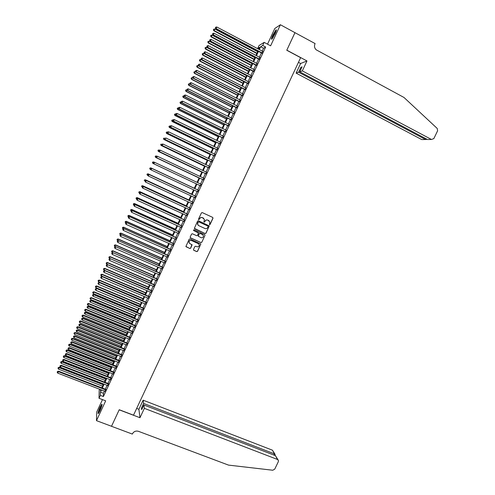 <?xml version="1.0" encoding="UTF-8"?>
<svg xmlns="http://www.w3.org/2000/svg" width="495" height="495" viewBox="0 0 495 495"><rect width="100%" height="100%" fill="white"/><g stroke="black" fill="none" stroke-linecap="round" stroke-linejoin="round"><path stroke-width="0.74" d="M209.509 224.656L210.103 224.433L212.986 218.246L212.683 217.398L202.269 212.59L201.416 212.906L198.52 219.124L198.736 219.718L199.708 218.691C200.351 217.608 201.261 217.268 202.436 217.676L204.429 219.44L203.891 221.896L204.726 221.97L205.103 221.166C205.741 220.089 206.65 219.749 207.826 220.151L209.8 221.878L209.509 224.656M209.373 224.563L210.01 224.365L212.893 218.177L212.732 217.423M198.6 219.619L199.708 218.691M203.996 222.1L205.103 221.166M100.009 410.658C101.815 406.438 102.416 404.285 101.803 404.186L100.07 407.119C98.264 411.314 97.663 413.467 98.276 413.591L100.009 410.658M275.065 33.784C276.383 30.82 276.705 29.508 276.024 29.849L272.757 35.25C271.439 38.202 271.124 39.507 271.798 39.179L275.065 33.784M193.496 249.468L193.805 250.303L196.725 251.608L197.573 251.293L200.815 244.041L190.018 238.906L189.164 239.227L185.916 246.479L189.826 248.527L190.68 248.205L192.097 244.883L189.981 243.639L189.016 242.414C189.078 240.836 189.882 240.211 191.429 240.527L198.303 243.62L199.25 244.796C199.219 246.386 198.421 247.03 196.855 246.727L195.711 246.213L194.863 246.535L193.496 249.468M104.426 391.1L103.412 393.284L103.399 396.545L100.367 395.387L99.019 398.289L99.192 390.338L99.687 389.274M294.983 32.639L286.815 50.162L306.974 60.965L302.321 70.89L431.467 139.479L433.849 138.588L437.611 130.767L437.233 128.465L403.994 97.472L316.206 49.822C314.492 48.157 314.071 46.19 314.95 43.913L315.111 43.579L294.946 32.658L286.772 50.255L300.626 57.68L133.514 415.169L119.233 409.736L111.524 426.275L96.475 420.651L105.683 400.832L99.019 398.289M294.971 32.67L280.405 24.75L274.805 28.481L267.523 44.166M258.836 49.129L257.678 48.516L259.058 45.54L264.151 42.366L270.617 45.825L280.405 24.75M264.151 42.366L262.721 45.447L260.636 46.716L259.318 49.556M103.399 396.545L265.667 47.013L262.721 45.447M205.147 233.553L205.994 233.238L209.243 225.943L198.47 220.751L197.616 221.067L194.362 228.362L205.147 233.553L205.908 233.157L209.107 226.295L208.977 225.572M204.98 235.416L201.781 242.272L200.933 242.587L190.495 237.885L190.185 237.037L191.553 234.092L192.406 233.77L196.651 235.694L197.499 235.373L198.458 233.015L193.687 230.571L193.434 230.255L194.065 229.754L204.676 234.574L204.98 235.416L201.781 242.272M102.49 399.614L96.723 412.038L96.475 420.651M261.805 53.163L262.659 51.331M258.984 59.245L259.826 57.432M256.163 65.328L256.998 63.527M253.341 71.404L254.17 69.616M250.526 77.468L251.342 75.704M247.71 83.531L248.521 81.78M244.895 89.589L245.706 87.85M242.092 95.64L242.89 93.92M239.283 101.685L240.075 99.978M236.48 107.724L237.266 106.035M233.677 113.757L234.457 112.08M230.88 119.784L231.654 118.126M228.09 125.804L228.851 124.158M225.293 131.819L226.054 130.191M222.509 137.833L223.257 136.218M219.718 143.835L220.461 142.232M216.934 149.83L217.67 148.246M214.156 155.826L214.886 154.254M211.377 161.809L212.095 160.256M208.599 167.793L209.317 166.252M205.827 173.764L206.533 172.241M203.055 179.735L203.754 178.225M200.289 185.699L200.982 184.202M197.517 191.664L198.217 190.167M194.752 197.629L195.451 196.119M191.986 203.587L192.691 202.065M189.22 209.546L189.931 208.005M186.46 215.492L187.178 213.945M183.701 221.432L184.425 219.873M180.947 227.366L181.677 225.794M178.194 233.3L178.93 231.716M175.447 239.221L176.183 237.625M172.699 245.143L173.442 243.534M169.952 251.052L170.701 249.437M167.211 256.961L167.966 255.333M164.47 262.864L165.231 261.224M161.735 268.76L162.502 267.108M159 274.651L159.774 272.986M156.272 280.535L157.045 278.858M153.543 286.413L154.322 284.724M150.814 292.285L151.606 290.584M148.092 298.151L148.884 296.443M145.369 304.017L146.167 302.29M142.653 309.87L143.457 308.137M139.936 315.723L140.747 313.972M137.22 321.564L138.037 319.807M134.51 327.405L135.333 325.636M131.806 333.24L132.629 331.458M129.102 339.069L129.931 337.274M126.398 344.891L127.234 343.085M123.694 350.707L124.542 348.895M120.997 356.518L121.85 354.692M118.305 362.321L119.159 360.484M115.613 368.125L116.474 366.275M112.922 373.917L113.788 372.061M110.237 379.708L111.103 377.834M107.551 385.494L108.424 383.606M194.622 228.758L205.06 233.473M265.667 47.013L263.544 48.263L262.226 51.103M261.379 52.934L259.392 57.203M258.551 59.023L256.565 63.304M255.729 65.099L253.737 69.393M252.908 71.175L250.916 75.475M250.093 77.245L248.094 81.557M247.277 83.308L245.273 87.627M244.468 89.366L242.457 93.697M241.659 95.417L239.648 99.761M238.85 101.469L236.833 105.812M236.047 107.508L234.03 111.864M233.25 113.541L231.221 117.909M230.453 119.567L228.418 123.942M227.657 125.594L225.621 129.975M224.866 131.608L222.824 136.001M222.076 137.616L220.028 142.022M219.285 143.624L217.237 148.036M216.501 149.62L214.453 154.044M213.722 155.616L211.662 160.046M210.944 161.605L208.884 166.042M208.166 167.582L206.099 172.031M205.394 173.559L203.321 178.021M202.622 179.53L200.549 183.998M199.856 185.495L197.777 189.962M197.084 191.46L195.018 195.915M194.312 197.431L192.258 201.867M191.546 203.389L189.498 207.807M188.787 209.342L186.745 213.741M186.027 215.294L183.992 219.675M183.268 221.234L181.238 225.596M180.508 227.174L178.491 231.518M177.761 233.102L175.75 237.433M175.007 239.029L173.009 243.342M172.26 244.945L170.268 249.245M169.513 250.86L167.533 255.142M166.772 256.769L164.798 261.032M164.037 262.672L162.063 266.916M161.296 268.568L159.334 272.795M158.561 274.459L156.612 278.666M155.832 280.343L153.889 284.538M153.103 286.228L151.167 290.398M150.375 292.099L148.444 296.257M147.652 297.965L145.734 302.105M144.93 303.831L143.018 307.952M142.214 309.691L140.308 313.793M139.497 315.538L137.598 319.628M136.787 321.385L134.894 325.456M134.071 327.226L132.19 331.279M131.367 333.061L129.492 337.095M128.663 338.889L126.794 342.911M125.959 344.712L124.103 348.715M123.255 350.528L121.405 354.519M120.557 356.344L118.72 360.311M117.866 362.148L116.028 366.102M115.174 367.952L113.349 371.887M112.483 373.744L110.663 377.666M109.797 379.535L107.984 383.439M107.112 385.32L105.305 389.206M104.872 391.267L105.751 389.373M101.438 389.949L100.423 392.139L100.367 395.387M258.47 51.393L256.484 55.669M255.643 57.488L253.657 61.77M252.815 63.577L250.823 67.871M249.994 69.659L248.001 73.965M247.178 75.735L245.174 80.048M244.363 81.805L242.358 86.13M241.548 87.869L239.537 92.206M238.738 93.926L236.721 98.27M235.929 99.984L233.912 104.334M233.126 106.029L231.103 110.391M230.324 112.068L228.294 116.443M227.527 118.107L225.491 122.488M224.73 124.134L222.694 128.527M221.933 130.16L219.891 134.56M219.143 136.175L217.101 140.586M216.352 142.189L214.304 146.607M213.568 148.197L211.513 152.621M210.783 154.192L208.729 158.629M208.005 160.188L205.945 164.637M205.227 166.178L203.16 170.633M202.455 172.161L200.382 176.622M199.683 178.138L197.604 182.612M196.911 184.109L194.838 188.583M194.139 190.086L192.072 194.541M191.367 196.057L189.307 200.5M188.601 202.022L186.553 206.446M185.835 207.987L183.794 212.392M183.076 213.939L181.04 218.326M180.316 219.891L178.287 224.26M177.556 225.831L175.539 230.187M174.803 231.771L172.792 236.109M172.05 237.705L170.051 242.018M169.302 243.633L167.31 247.927M166.555 249.548L164.569 253.836M163.814 255.463L161.834 259.733M161.073 261.372L159.105 265.623M158.332 267.281L156.37 271.507M155.597 273.178L153.642 277.392M152.868 279.069L150.919 283.264M150.133 284.953L148.197 289.136M147.405 290.837L145.481 294.995M144.682 296.709L142.758 300.855M141.96 302.581L140.048 306.708M139.244 308.447L137.332 312.555M136.521 314.3L134.628 318.396M133.811 320.154L131.917 324.231M131.095 326.001L129.214 330.06M128.384 331.842L126.516 335.882M125.681 337.677L123.812 341.705M122.977 343.511L121.12 347.515M120.273 349.334L118.423 353.325M117.575 355.15L115.731 359.129M114.877 360.966L113.046 364.92M112.186 366.776L110.36 370.712M109.494 372.574L107.675 376.497M106.809 378.372L104.996 382.276M104.117 384.163L102.317 388.055M258.767 49.265L259.683 47.297L257.678 48.516M100.466 389.577L100.448 390.648L100.875 389.732M101.753 387.832L103.554 383.947M104.433 382.06L106.239 378.155M107.112 376.28L108.931 372.358M109.797 370.489L111.623 366.554M112.483 364.697L114.314 360.744M115.168 358.9L117.012 354.927M117.859 353.096L119.71 349.111M120.557 347.292L122.414 343.282M123.255 341.476L125.117 337.454M125.953 335.653L127.828 331.613M128.65 329.831L130.538 325.772M131.354 324.002L133.248 319.925M134.065 318.161L135.964 314.071M136.775 312.32L138.68 308.212M139.485 306.473L141.397 302.346M142.201 300.62L144.119 296.474M144.917 294.76L146.848 290.596M147.64 288.894L149.577 284.718M150.362 283.022L152.305 278.827M153.085 277.151L155.04 272.937M155.814 271.266L157.775 267.034M158.542 265.382L160.516 261.131M161.277 259.485L163.257 255.222M164.012 253.588L165.998 249.307M166.753 247.679L168.746 243.379M169.494 241.77L171.493 237.452M172.235 235.855L174.246 231.518M174.983 229.934L177 225.584M177.73 224.006L179.759 219.638M180.483 218.072L182.519 213.685M183.237 212.132L185.279 207.727M185.996 206.192L188.044 201.768M188.756 200.24L190.816 195.797M191.516 194.281L193.582 189.826M194.281 188.323L196.354 183.843M197.053 182.346L199.126 177.872M199.825 176.362L201.898 171.895M202.61 170.367L204.676 165.912M205.388 164.371L207.454 159.922M208.172 158.363L210.233 153.926M210.963 152.355L213.017 147.925M213.753 146.334L215.801 141.917M216.544 140.314L218.592 135.902M219.341 134.287L221.383 129.888M222.137 128.255L224.173 123.861M224.94 122.209L226.97 117.829M227.743 116.164L229.773 111.796M230.552 110.113L232.576 105.751M233.362 104.055L235.379 99.699M236.171 97.991L238.188 93.648M238.986 91.922L240.997 87.59M241.808 85.845L243.812 81.52M244.629 79.763L246.628 75.45M247.451 73.675L249.449 69.368M250.278 67.586L252.271 63.286M253.106 61.485L255.092 57.197M255.934 55.378L257.92 51.103M263.544 48.263L260.636 46.716M103.412 393.284L100.423 392.139M209.014 220.739L208.692 220.553M205.017 221.098C205.654 220.021 206.557 219.681 207.733 220.083L208.599 220.479M203.655 218.276L203.309 218.072M199.627 218.623C200.265 217.54 201.174 217.206 202.35 217.608L203.222 218.01M208.092 226.642L207.881 226.048L198.73 221.859L198.13 222.082L197.592 224.241L198.724 225.646L204.98 228.504C206.155 228.907 207.059 228.566 207.696 227.483L208.092 226.642M198.179 225.281L197.511 224.167L197.654 222.861L198.644 221.791L207.789 225.974M190.247 237.687L200.852 242.501L201.7 242.185M198.235 232.656L193.687 230.571M201.038 237.68C202.622 237.984 203.42 237.334 203.426 235.719L202.486 234.568L200.073 233.467L199.225 233.788L198.266 236.146L201.038 237.68M202.907 234.834L202.486 234.568M198.396 236.412L198.229 235.657L199.138 233.708L199.992 233.393L202.406 234.488M204.893 235.335L204.794 234.642M198.804 243.967L198.303 243.62M189.344 243.138L188.942 242.327C189.003 240.749 189.808 240.125 191.355 240.44L198.223 243.528M186.009 246.708L189.752 248.434L190.606 248.113L191.918 244.555M193.539 250.08L196.645 251.516L197.493 251.194L200.685 244.357L200.617 243.707M257.641 51.697L214.849 29.038L213.902 30.808L256.812 53.491M213.512 29.774L213.791 29.162L213.413 29.873L214.143 30.566L256.948 53.2M213.791 29.162L214.849 29.038M213.902 30.808L213.413 29.873M262.152 52.965L216.111 28.568L216.829 27.015L262.864 51.437M262.01 53.268L215.863 28.821L216.111 28.568L215.467 27.763L215.752 27.138L215.467 27.763M215.368 27.862L215.863 28.821M216.829 27.015L215.752 27.138M272.225 38.728L272.559 37.348C273.853 34.136 275.09 31.915 276.272 30.678M275.993 31.569L272.764 37.979M276.371 30.22C274.966 31.915 273.605 34.415 272.293 37.725M98.734 413.028L99.644 409.65L102.032 404.997M101.809 405.919L99.229 412.205M102.094 404.564L99.52 409.736L98.468 413.393M302.321 70.89L299.766 71.806L302.086 66.85L300.88 67.308L298.578 72.233L296.115 73.118L421.672 139.547L425.558 139.522L425.941 138.718M298.578 72.233L425.558 139.522L426.931 139.324M298.442 62.345L300.607 63.502L296.115 73.118M306.974 60.965L300.607 63.502M299.766 71.806L427.439 139.51L431.467 139.479M300.88 67.308L301.672 67.728M144.367 408.344L277.491 459.471L275.418 455.654L143.866 404.984L144.367 408.344L139.974 417.724L119.19 409.823L111.511 426.269M277.491 459.471L278.438 460.511L278.314 461.717L274.75 469.124L272.77 470.238L228.517 465.108L138.458 431.318C135.847 430.619 133.848 431.436 132.468 433.762L132.32 434.072L111.511 426.3M136.663 408.431L138.891 409.291L139.974 417.724M138.891 409.291L143.148 400.189L143.63 403.425L141.452 408.084L141.669 409.681L143.866 404.984M143.63 403.425L274.447 453.872L272.442 450.19L275.003 454.206M143.148 400.189L272.442 450.19M141.452 408.084L142.269 408.4M275.133 455.047L274.447 453.872L273.877 455.06M278.097 459.88L275.418 455.654M254.857 57.698L212.039 35.145L211.105 36.902L254.034 59.48M210.709 35.875L210.988 35.263L210.616 35.968L211.34 36.667L254.164 59.196M210.988 35.263L212.039 35.145M211.105 36.902L210.616 35.968M252.079 63.694L209.237 41.246L208.308 42.985L251.262 65.458M207.906 41.97L208.185 41.363L207.813 42.056L208.537 42.768L251.386 65.192M208.185 41.363L209.237 41.246M208.308 42.985L207.813 42.056M249.301 69.684L206.44 47.334L205.518 49.061L248.49 71.435M205.109 48.058L205.388 47.452L205.023 48.145L205.741 48.856L248.608 71.181M205.388 47.452L206.44 47.334M205.518 49.061L205.023 48.145M246.529 75.667L203.643 53.423L202.727 55.137L245.724 77.399M202.313 54.147L202.591 53.534L202.226 54.221L202.944 54.945L245.836 77.158M202.591 53.534L203.643 53.423M202.727 55.137L202.226 54.221M259.324 59.066L213.258 34.78L213.97 33.227L260.03 57.538M259.188 59.357L213.011 35.021L213.258 34.78L212.609 33.976L212.893 33.351L212.609 33.976M212.516 34.068L213.011 35.021M213.97 33.227L212.893 33.351M256.497 65.161L210.406 40.992L211.118 39.439L257.202 63.632M256.367 65.433L210.165 41.215L209.756 40.182L210.047 39.563L209.756 40.182M209.663 40.274L210.165 41.215M211.118 39.439L210.047 39.563M253.669 71.249L207.554 47.192L208.265 45.645L254.374 69.727M253.545 71.509L207.325 47.402L206.91 46.381L207.195 45.763L206.91 46.381M206.817 46.468L207.325 47.402M208.265 45.645L207.195 45.763M250.847 77.331L204.707 53.386L205.419 51.839L251.553 75.809M250.73 77.579L204.485 53.584L204.064 52.575L204.348 51.956L204.064 52.575M203.977 52.656L204.485 53.584M205.419 51.839L204.348 51.956M243.757 81.644L200.846 59.505L199.943 61.201L242.958 83.364M199.522 60.223L199.801 59.617L199.435 60.297L200.147 61.027L243.064 83.135M199.801 59.617L200.846 59.505M199.943 61.201L199.435 60.297M248.026 83.401L201.861 59.579L202.573 58.033L248.731 81.885M247.915 83.636L201.644 59.759L201.224 58.763L201.508 58.144L201.224 58.763M201.137 58.837L201.644 59.759M202.573 58.033L201.508 58.144M240.985 87.615L198.056 65.581L197.159 67.264L240.193 89.323M196.732 66.293L197.01 65.686L196.651 66.361L197.356 67.097L240.292 89.106M197.01 65.686L198.056 65.581M197.159 67.264L196.651 66.361M245.204 89.477L199.021 65.761L199.733 64.214L245.91 87.955M245.105 89.694L198.811 65.928L198.384 64.944L198.662 64.325L198.384 64.944M198.297 65.012L198.811 65.928M199.733 64.214L198.662 64.325M195.909 71.979L195.265 71.651L194.374 73.316L237.433 95.275M193.947 72.363L194.226 71.756L193.867 72.425L194.572 73.167L237.526 95.071M194.226 71.756L195.265 71.651M194.374 73.316L193.867 72.425M242.389 95.541L196.181 71.936L196.892 70.395L243.095 94.025M242.296 95.745L195.977 72.097L195.544 71.119L195.828 70.5L195.544 71.119M195.463 71.181L195.977 72.097M196.892 70.395L195.828 70.5M192.988 77.969L192.481 77.715L191.596 79.367L234.679 101.221M191.163 78.42L191.441 77.814L191.082 78.476L191.788 79.231L234.766 101.029M191.441 77.814L192.481 77.715M191.596 79.367L191.082 78.476M239.58 101.599L193.347 78.111L194.052 76.57L240.285 100.083M239.487 101.791L193.149 78.253L192.71 77.288L192.994 76.669L192.71 77.288M192.629 77.344L193.149 78.253M194.052 76.57L192.994 76.669M190.061 83.952L189.696 83.773L188.818 85.406L231.92 107.161M188.378 84.478L188.657 83.872L188.304 84.527L189.003 85.282L232 106.988M188.657 83.872L189.696 83.773M188.818 85.406L188.304 84.527M236.771 107.65L190.513 84.274L191.219 82.733L237.47 106.134M236.684 107.83L190.321 84.404L189.876 83.451L190.16 82.838L189.876 83.451M189.802 83.507L190.321 84.404M191.219 82.733L190.16 82.838M187.135 89.935L186.046 91.445L229.173 113.095M185.6 90.523L185.879 89.923L185.532 90.573L186.225 91.334L229.247 112.934M185.879 89.923L186.918 89.824M186.046 91.445L185.532 90.573M233.962 113.695L187.679 90.43L188.391 88.896L234.667 112.186M233.888 113.862L187.494 90.548L187.048 89.607L187.333 88.995L187.048 89.607M186.974 89.657L187.494 90.548M188.391 88.896L187.333 88.995M184.214 95.906L183.274 97.478L226.419 119.023M182.822 96.568L183.101 95.962L182.754 96.605L183.447 97.379L226.487 118.874M183.101 95.962L184.14 95.869M183.274 97.478L182.754 96.605M231.159 119.734L184.852 96.587L185.557 95.046L231.858 118.225M231.091 119.889L184.672 96.686L184.22 95.758L184.505 95.145L184.22 95.758M184.152 95.801L184.672 96.686M185.557 95.046L184.505 95.145M181.343 101.958L180.502 103.498L223.672 124.944M180.05 102.601L180.328 102.001L179.988 102.638L180.669 103.418L223.734 124.808M180.328 102.001L181.343 101.908M180.502 103.498L179.988 102.638M228.356 125.773L182.03 102.731L182.735 101.197L229.061 124.264M228.294 125.909L181.857 102.818L181.399 101.902L181.677 101.289L181.399 101.902M181.331 101.939L181.857 102.818M182.735 101.197L181.677 101.289M178.522 108.096L177.736 109.519L220.931 130.859M177.278 108.634L177.556 108.034L177.216 108.665L177.897 109.451L220.987 130.742M177.556 108.034L178.571 107.947M177.736 109.519L177.216 108.665M225.559 131.8L179.209 108.875L179.914 107.341L226.258 130.29M225.503 131.924L179.042 108.943L178.577 108.046L178.856 107.427L178.577 108.046M178.509 108.071L179.042 108.943M179.914 107.341L178.856 107.427M175.706 114.221L174.976 115.533L218.19 136.775M174.512 114.661L174.791 114.06L174.45 114.685L175.131 115.477L218.239 136.663M174.791 114.06L175.799 113.974M174.976 115.533L174.45 114.685M222.762 137.82L176.387 115.007L177.092 113.473L223.462 136.317M222.713 137.932L176.226 115.069L175.762 114.178L176.041 113.565L175.762 114.178M175.694 114.203L176.226 115.069M177.092 113.473L176.041 113.565M172.897 120.341L172.217 121.541L215.449 142.678M171.746 120.681L172.025 120.075L171.691 120.7L172.365 121.498L215.492 142.585M172.025 120.075L173.033 119.994M172.217 121.541L171.691 120.7M219.972 143.841L173.572 121.139L174.277 119.604L220.671 142.337M219.929 143.934L173.417 121.182L172.947 120.304L173.225 119.691L172.947 120.304M172.885 120.322L173.417 121.182M174.277 119.604L173.225 119.691M170.088 126.454L169.457 127.543L212.714 148.58M168.987 126.689L169.259 126.089L168.931 126.708L169.599 127.512L212.751 148.5M169.259 126.089L170.268 126.008M169.457 127.543L168.931 126.708M217.181 149.849L170.756 127.258L171.462 125.73L217.88 148.345M217.144 149.935L170.608 127.289L170.131 126.423L170.41 125.81L170.131 126.423M170.076 126.435L170.608 127.289M171.462 125.73L170.41 125.81M167.279 132.567L166.704 133.539L209.979 154.471M166.227 132.697L166.499 132.097L166.172 132.709L166.84 133.52L210.01 154.403M166.499 132.097L167.508 132.023M166.704 133.539L166.172 132.709M214.397 155.857L167.947 133.372L168.647 131.843L215.09 154.353M214.36 155.925L167.805 133.39L167.322 132.536L167.601 131.924L167.322 132.536M167.267 132.549L167.805 133.39M168.647 131.843L167.601 131.924M211.582 161.908L165.002 139.491L164.464 138.65L164.798 138.037L163.95 139.528L207.25 160.361M163.468 138.699L163.746 138.099L163.418 138.705L164.08 139.522L207.275 160.306M163.95 139.528L163.418 138.705M211.606 161.853L165.138 139.485L165.837 137.957L212.306 160.355M164.513 138.643L165.002 139.491M161.673 144.763L161.203 145.511L204.522 166.246M160.714 144.695L160.986 144.095L160.665 144.695L161.327 145.524L204.54 166.202M161.203 145.511L160.665 144.695M161.939 144.138L161.661 144.744L161.939 144.138L163.034 144.064L209.521 166.351M161.989 144.138L163.034 144.064L162.205 145.579L208.81 167.892M208.828 167.848L162.335 145.586L161.71 144.75M161.661 144.744L162.205 145.579M206.031 173.863L159.409 151.662L158.864 150.839L159.192 150.233L158.456 151.495L201.793 172.124M159.619 150.189L159.161 150.226M157.961 150.684L158.239 150.09L157.917 150.678L158.573 151.513L201.805 172.093M158.19 150.078L159.26 150.016L158.239 150.09M158.456 151.495L157.917 150.678M159.143 150.226L160.231 150.164L206.743 172.34M159.192 150.233L160.231 150.164L159.409 151.662M206.05 173.838L159.532 151.687L158.907 150.845M155.708 157.466L199.07 177.996L155.708 157.466L155.17 156.655L155.486 156.074L155.17 156.655M157.033 156.253L156.364 156.309M156.08 156.94L155.82 157.497L155.213 156.667M155.442 156.061L156.507 156.005L155.486 156.074M156.346 156.315L156.067 156.921L156.346 156.315L157.429 156.253L203.965 178.324M156.389 156.327L157.429 156.253L156.618 157.744L203.266 179.833M203.272 179.815L156.729 157.781L156.111 156.934M156.067 156.921L156.618 157.744M152.967 163.43L196.348 183.862L152.967 163.43L152.423 162.632L152.701 162.032L152.423 162.632M154.44 162.304L153.759 161.983L153.574 162.391M153.283 163.016L153.073 163.48L152.466 162.651M152.701 162.032L153.759 161.983L152.738 162.051M153.555 162.391L153.314 163.022L153.555 162.391L154.632 162.341L201.193 184.301M153.599 162.41L154.632 162.341L153.827 163.814L200.494 185.798M200.5 185.792L153.933 163.864L153.314 163.022M153.271 162.997L153.827 163.814M149.997 168.022L149.725 168.622L149.997 168.022L151.012 167.96L194.306 188.267L150.913 167.904L150.783 168.461M150.492 169.092L150.332 169.451L150.938 169.736M149.725 168.622L150.226 169.395L149.682 168.597M149.96 168.003L150.913 167.904M150.802 168.492L151.841 168.424L198.421 190.272L151.736 168.368L151.142 169.946L150.48 169.073L150.802 168.492L150.48 169.073M197.728 191.763L151.142 169.946L150.523 169.098M151.736 168.368L150.765 168.467M191.596 194.114L148.178 173.863L147.993 174.531M191.584 194.133L148.271 173.931L147.219 173.962L146.984 174.587L147.256 173.993M147.708 175.156L148.036 175.632M146.984 174.587L147.584 175.422L146.947 174.562M147.219 173.962L148.178 173.863M195.661 196.218L148.946 174.426L195.649 196.237M148.011 174.562L149.044 174.5L148.351 176.016L147.696 175.137L148.011 174.562L147.696 175.137M194.956 197.728L148.351 176.016L147.733 175.168M148.946 174.426L147.974 174.531M188.88 199.968L145.443 179.809L145.208 180.595M188.867 199.999L145.53 179.895L144.484 179.92L144.243 180.551L144.515 179.951M144.484 179.92L145.443 179.809M186.169 205.809L142.708 185.755L142.43 186.646M186.151 205.858L142.795 185.854L141.749 185.873L141.508 186.504L141.78 185.91M190.142 208.104L143.383 186.535L142.777 188.149L142.127 187.258L142.442 186.689L142.226 187.395M141.749 185.873L142.708 185.755M183.459 211.65L139.98 191.695L139.646 192.697M183.435 211.712L140.06 191.806L139.021 191.812L138.773 192.45L139.046 191.856M139.361 193.273L138.773 192.45M139.021 191.812L139.98 191.695M192.901 202.164L146.167 180.483L192.883 202.195M145.227 180.632L146.26 180.57L145.561 182.086L144.911 181.201L145.227 180.632L144.911 181.201M192.19 203.686L145.561 182.086L144.948 181.238M146.167 180.483L145.19 180.595M142.442 186.689L143.47 186.634L190.117 208.154M189.43 209.639L142.777 188.149L142.164 187.296M143.383 186.535L142.405 186.652M187.388 214.038L140.605 192.58L187.358 214.1M139.658 192.747L139.38 193.353L139.658 192.747L140.685 192.691L139.992 194.201L186.671 215.585M140.605 192.58L139.627 192.697M139.38 193.353L139.992 194.201M180.755 217.484L137.257 197.629L136.874 198.743M180.725 217.559L137.325 197.753L136.292 197.753L136.045 198.396L136.317 197.802M136.632 199.219L136.045 198.396M136.292 197.753L137.257 197.629M184.635 219.966L137.833 198.619L184.598 220.04M136.88 198.792L136.601 199.398L136.88 198.792L137.907 198.743L137.208 200.252L183.911 221.525M137.833 198.619L136.849 198.743M136.601 199.398L137.208 200.252M178.052 223.313L134.535 203.556L133.823 205.444L134.077 204.781L135.061 204.645L181.882 225.893M178.014 223.4L134.597 203.692L133.563 203.686L133.316 204.336L133.588 203.742M133.904 205.159L133.316 204.336M133.563 203.686L134.535 203.556M135.061 204.645L181.844 225.98M134.102 204.837L135.129 204.788L134.436 206.297L181.158 227.465M133.823 205.444L134.436 206.297M175.354 229.136L131.812 209.478L131.324 210.808M175.304 229.235L131.868 209.626L130.841 209.614L130.593 210.264L130.866 209.676M131.175 211.093L130.593 210.264M130.841 209.614L131.812 209.478M179.141 231.809L132.289 210.672L179.091 231.914M131.33 210.876L131.051 211.476L131.33 210.876L132.351 210.827L131.658 212.336L178.404 233.393M132.289 210.672L131.305 210.814M131.051 211.476L131.658 212.336M172.656 234.952L129.09 215.393L128.279 217.509L128.533 216.841L129.523 216.692L176.393 237.724M172.6 235.063L129.145 215.554L128.118 215.535L127.871 216.191L128.143 215.597M128.453 217.02L127.871 216.191M128.118 215.535L129.09 215.393M129.523 216.692L176.338 237.835M128.558 216.903L129.579 216.86L128.886 218.369L175.651 239.314M128.279 217.509L128.886 218.369M169.958 240.768L126.374 221.308L125.792 222.855M169.903 240.892L126.423 221.482L125.402 221.451L125.148 222.113L125.421 221.519M125.73 222.942L125.148 222.113M125.402 221.451L126.374 221.308M173.652 243.627L126.757 222.707L173.59 243.757M125.786 222.929L125.513 223.53L125.786 222.929L126.807 222.886L126.114 224.396L172.904 245.235M126.757 222.707L125.767 222.861M125.513 223.53L126.114 224.396M167.267 246.572L123.663 227.211L123.026 228.869M167.205 246.708L123.707 227.397L122.686 227.36L122.432 228.028L122.704 227.434M170.911 249.529L123.998 228.721L123.008 228.869L122.748 229.55L123.008 228.869L122.432 228.028M122.686 227.36L123.663 227.211M123.998 228.721L170.849 249.672M123.02 228.95L124.041 228.913L123.348 230.416L170.162 251.144M122.748 229.55L123.348 230.416M164.575 252.376L120.953 233.108L120.446 234.847M164.507 252.524L120.99 233.312L119.976 233.269L119.716 233.937L119.988 233.343M120.31 234.785L119.716 233.937M119.976 233.269L120.953 233.108M168.176 255.426L121.238 234.723L168.102 255.581M120.26 234.964L119.982 235.564L120.26 234.964L121.275 234.927L120.588 236.431L167.421 257.053M121.238 234.723L120.248 234.878M119.982 235.564L120.588 236.431M161.89 258.167L118.243 239.005L117.884 240.817M161.809 258.334L118.274 239.215L117.266 239.165L117.006 239.84L117.278 239.252M117.593 240.694L117.006 239.84M117.266 239.165L118.243 239.005M165.441 261.31L118.484 240.719L165.367 261.478M117.501 240.972L117.222 241.572L117.501 240.972L118.515 240.935L117.822 242.439L164.68 262.956M118.484 240.719L117.488 240.879M117.222 241.572L117.822 242.439M159.204 263.959L115.539 244.895L114.883 246.59L115.316 246.776M159.118 264.132L115.564 245.118L114.555 245.056L114.296 245.737L114.568 245.149M114.883 246.59L114.296 245.737M114.555 245.056L115.539 244.895M162.713 267.195L115.731 246.708L162.626 267.374M114.741 246.974L114.469 247.568L114.741 246.974L115.756 246.937L115.069 248.44L161.945 268.853M115.731 246.708L114.735 246.881M114.469 247.568L115.069 248.44M156.519 269.744L112.835 250.773L112.179 252.487L112.755 252.735M156.432 269.93L112.854 251.008L111.851 250.946L111.592 251.627L111.858 251.039M112.179 252.487L111.592 251.627M111.851 250.946L112.835 250.773M159.984 273.073L112.978 252.691L159.891 273.271M111.988 252.97L111.709 253.564L111.988 252.97L112.996 252.939L112.309 254.436L159.211 274.737M112.978 252.691L111.981 252.871M111.709 253.564L112.309 254.436M153.84 275.523L110.138 256.651L109.469 258.371L110.187 258.681M153.747 275.721L110.15 256.899L109.154 256.831L108.881 257.518L109.154 256.93M109.469 258.371L108.881 257.518M109.154 256.831L110.138 256.651M157.255 278.945L110.23 258.675L157.162 279.155M109.234 258.959L108.962 259.553L109.234 258.959L110.243 258.928L109.556 260.426L156.476 280.622M110.23 258.675L109.228 258.854M108.962 259.553L109.556 260.426M151.161 281.296L107.44 262.523L106.772 264.256L150.393 282.954M151.062 281.513L107.446 262.783L106.45 262.703L106.184 263.396L106.45 262.808M106.772 264.256L106.184 263.396M106.45 262.703L107.44 262.523M154.533 284.811L107.489 264.646L154.434 285.033M106.487 264.943L106.208 265.537L106.487 264.943L107.495 264.918L106.809 266.409L153.747 286.5M107.489 264.646L106.481 264.831M106.208 265.537L106.809 266.409M148.488 287.069L104.742 268.389L104.068 270.134L147.714 288.733M148.382 287.292L104.742 268.661L103.752 268.575L103.486 269.274L103.752 268.686M104.068 270.134L103.486 269.274M103.752 268.575L104.742 268.389M151.81 290.676L104.748 270.61L151.705 290.905M103.74 270.92L103.461 271.514L103.74 270.92L104.748 270.895L104.061 272.392L151.025 292.378M104.748 270.61L103.74 270.802M103.461 271.514L104.061 272.392M145.815 292.83L102.05 274.249L101.37 276L145.035 294.506M145.703 293.065L102.044 274.533L101.06 274.44L100.788 275.14L101.054 274.552M101.37 276L100.788 275.14M101.06 274.44L102.05 274.249M149.094 296.53L102.007 276.575L148.983 296.777M100.992 276.891L100.72 277.485L100.992 276.891L102.001 276.872L101.314 278.363L148.302 298.244M102.007 276.575L100.999 276.773M100.72 277.485L101.314 278.363M143.142 298.584L99.359 280.102L98.678 281.865L142.356 300.279M143.024 298.838L99.347 280.399L98.369 280.3L98.09 281.005L98.363 280.418M98.678 281.865L98.09 281.005M98.369 280.3L99.359 280.102M146.378 302.377L99.266 282.534L146.26 302.637M98.251 282.855L97.979 283.456L98.251 282.855L99.254 282.843L98.573 284.334L145.579 304.103M99.266 282.534L98.258 282.732M97.979 283.456L98.573 284.334M140.475 304.338L96.674 285.949L95.987 287.725L139.683 306.04M140.351 304.598L96.655 286.265L95.677 286.153L95.405 286.865L95.671 286.277M95.987 287.725L95.405 286.865M95.677 286.153L96.674 285.949M143.668 308.224L96.531 288.48L143.544 308.496M95.516 288.82L95.238 289.414L95.516 288.82L96.519 288.802L95.832 290.293L142.863 309.957M96.531 288.48L95.523 288.69M95.238 289.414L95.832 290.293M137.808 310.087L93.988 291.796L93.295 293.578L137.016 311.8M137.684 310.359L93.963 292.118L92.992 292.001L92.714 292.712L92.98 292.13M93.295 293.578L92.714 292.712M92.992 292.001L93.988 291.796M140.957 314.065L93.802 294.426L93.778 294.76L140.828 314.35M92.775 294.772L92.503 295.367L92.775 294.772L93.778 294.76L93.097 296.251L140.147 315.81M93.802 294.426L92.788 294.636M92.503 295.367L93.097 296.251M135.147 315.822L91.309 297.631L90.604 299.432L134.349 317.549M135.017 316.113L91.278 297.965L90.307 297.841L90.028 298.559L90.294 297.978M90.604 299.432L90.028 298.559M90.307 297.841L91.309 297.631M138.247 319.894L91.074 300.366L91.043 300.713L138.111 320.191M90.047 300.719L89.768 301.313L90.047 300.719L91.043 300.713L90.362 302.197L137.431 321.651M91.074 300.366L90.059 300.583M89.768 301.313L90.362 302.197M132.487 321.558L88.63 303.466L87.924 305.273L131.682 323.297M132.351 321.861L88.593 303.812L87.627 303.683L87.343 304.4L87.615 303.819M87.924 305.273L87.343 304.4M87.627 303.683L88.63 303.466M135.543 325.722L88.345 306.294L88.314 306.659L135.401 326.032M87.312 306.665L87.04 307.259L87.312 306.665L88.314 306.659L87.627 308.144L134.72 327.492M88.345 306.294L87.33 306.516M87.04 307.259L87.627 308.144M129.832 327.294L85.951 309.288L85.239 311.108L129.022 329.039M129.684 327.603L85.907 309.647L84.948 309.511L84.664 310.241L84.93 309.653M85.239 311.108L84.664 310.241M84.948 309.511L85.951 309.288M132.839 331.545L85.623 312.221L85.579 312.599L132.691 331.867M84.583 312.599L84.311 313.193L84.583 312.599L85.579 312.599L84.899 314.078L132.017 333.327M85.623 312.221L84.602 312.45M84.311 313.193L84.899 314.078M127.178 333.017L83.278 315.111L82.56 316.942L126.361 334.775M127.023 333.339L83.228 315.482L82.269 315.334L81.984 316.07L82.25 315.488M82.56 316.942L81.984 316.07M82.269 315.334L83.278 315.111M130.142 337.361L82.9 318.143L82.857 318.532L129.987 337.695M81.861 318.532L81.588 319.127L81.861 318.532L82.857 318.532L82.176 320.011L129.313 339.155M82.9 318.143L81.879 318.378M81.588 319.127L82.176 320.011M124.523 338.735L80.605 320.927L79.881 322.765L123.7 340.504M124.369 339.075L80.555 321.311L79.596 321.156L79.311 321.892L79.577 321.311M79.881 322.765L79.311 321.892M79.596 321.156L80.605 320.927M127.444 343.171L80.184 324.058L80.128 324.46L127.283 343.518M79.138 324.46L78.866 325.048L79.138 324.46L80.128 324.46L79.448 325.939L126.609 344.978M80.184 324.058L79.163 324.299M78.866 325.048L79.448 325.939M121.875 344.452L77.938 326.737L77.208 328.587L121.046 346.228M121.708 344.798L77.876 327.133L76.929 326.972L76.638 327.715L76.904 327.133M77.208 328.587L76.638 327.715M76.929 326.972L77.938 326.737M124.752 348.975L77.468 329.967L77.406 330.382L124.585 349.34M76.416 330.375L76.143 330.969L76.416 330.375L77.406 330.382L76.731 331.86L123.911 350.794M77.468 329.967L76.44 330.214M76.143 330.969L76.731 331.86M119.227 350.157L75.271 332.541L74.535 334.403L118.398 351.951M119.06 350.522L75.203 332.949L74.256 332.782L73.965 333.525L74.231 332.943M74.535 334.403L73.965 333.525M74.256 332.782L75.271 332.541M122.061 354.779L74.757 335.87L74.689 336.297L121.888 355.15M73.699 336.291L73.427 336.885L73.699 336.291L74.689 336.297L74.009 337.776L121.213 356.604M74.757 335.87L73.724 336.124M73.427 336.885L74.009 337.776M116.579 355.862L72.604 338.339L71.868 340.214L115.743 357.662M116.405 356.233L72.536 338.759L71.589 338.58L71.299 339.335L71.565 338.753M71.868 340.214L71.299 339.335M71.589 338.58L72.604 338.339M119.369 360.57L72.047 341.773L71.973 342.206L119.19 360.96M70.983 342.2L70.717 342.788L70.983 342.2L71.973 342.206L71.292 343.685L118.515 362.408M72.047 341.773L71.014 342.026M70.717 342.788L71.292 343.685M113.937 361.56L69.944 344.13L69.201 346.017L113.095 363.373M113.757 361.944L69.869 344.563L68.929 344.378L68.632 345.133L68.898 344.557M69.201 346.017L68.632 345.133M68.929 344.378L69.944 344.13M116.684 366.356L69.337 347.663L69.257 348.115L116.498 366.758M68.273 348.103L68.001 348.69L68.273 348.103L69.257 348.115L68.582 349.588L115.824 368.206M69.337 347.663L68.304 347.923M68.001 348.69L68.582 349.588M111.301 367.253L67.283 349.916L66.534 351.815L110.453 369.078M111.115 367.649L67.202 350.361L66.268 350.175L65.971 350.93L66.237 350.355M66.534 351.815L65.971 350.93M66.268 350.175L67.283 349.916M113.999 372.141L66.633 353.548L66.547 354.012L113.807 372.556M65.563 353.999L65.29 354.587L65.563 353.999L66.547 354.012L65.872 355.484L113.132 374.003M66.633 353.548L65.6 353.814M65.29 354.587L65.872 355.484M108.659 372.939L64.628 355.701L63.874 357.607L107.811 374.771M108.467 373.348L64.542 356.159L63.608 355.961L63.31 356.722L63.577 356.146M63.874 357.607L63.31 356.722M63.608 355.961L64.628 355.701M111.313 377.92L63.929 359.432L63.843 359.908L111.121 378.341M62.859 359.89L62.587 360.478L62.859 359.89L63.843 359.908L63.162 361.381L110.447 379.789M63.929 359.432L62.896 359.698M62.587 360.478L63.162 361.381M106.023 378.619L61.974 361.474L61.219 363.392L105.169 380.463M105.831 379.046L61.881 361.944L60.953 361.74L60.65 362.507L60.916 361.932M61.219 363.392L60.65 362.507M60.953 361.74L61.974 361.474M108.634 383.693L61.231 365.304L61.133 365.793L108.436 384.126M60.155 365.774L59.883 366.362L60.155 365.774L61.133 365.793L60.458 367.265L107.761 385.574M61.231 365.304L60.192 365.582M59.883 366.362L60.458 367.265M103.393 384.299L59.32 367.247L58.559 369.171L102.533 386.156M103.189 384.733L59.227 367.729L58.299 367.519L57.995 368.286L58.261 367.711M58.559 369.171L57.995 368.286M58.299 367.519L59.32 367.247M105.961 389.46L58.534 371.176L58.429 371.677L105.751 389.905M57.451 371.652L57.179 372.24L57.451 371.652L58.429 371.677L57.754 373.143L105.082 391.353M58.534 371.176L57.494 371.454M57.179 372.24L57.754 373.143M274.929 455.468L275.214 454.88"/></g></svg>
